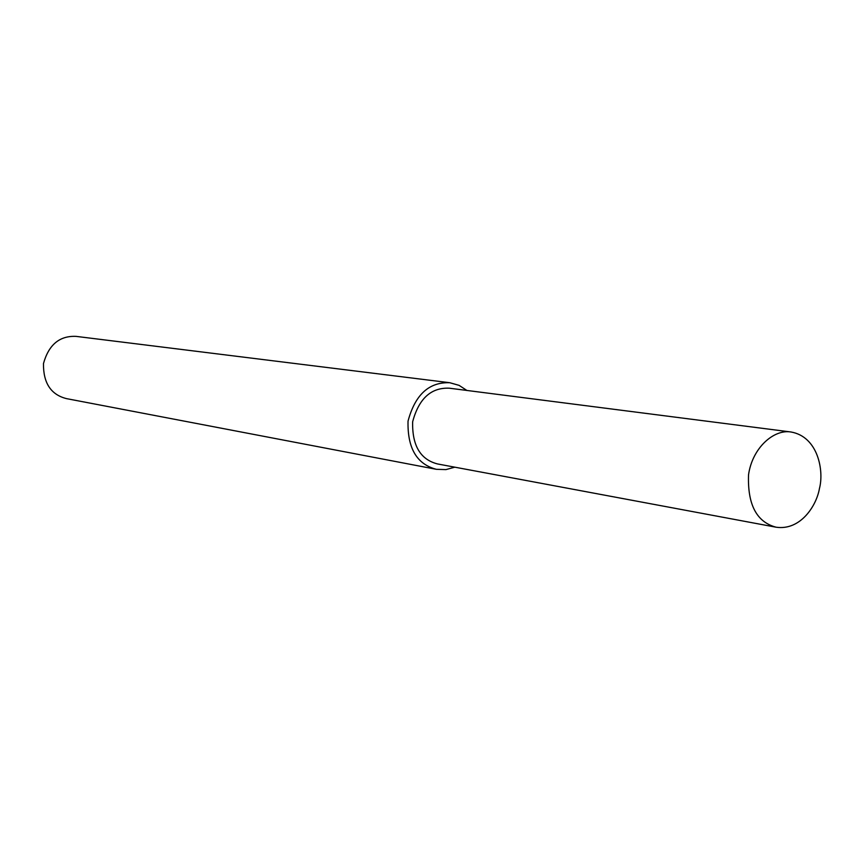 <?xml version="1.0" encoding="UTF-8"?>
<svg xmlns="http://www.w3.org/2000/svg" width="864" height="864" viewBox="0 0 864 864"><rect width="100%" height="100%" fill="white"/><g stroke="black" fill="none" stroke-linecap="round" stroke-linejoin="round"><path stroke-width="1.3" d="M466.873 390.442L459.097 385.366L449.831 382.73L76.162 336.388C59.638 335.599 48.74 344.66 43.47 363.571C43.232 383.011 50.922 394.708 66.506 398.628L436.406 469.314L445.964 469.595L454.81 467.176M449.831 382.73C429.041 381.91 415.109 394.708 408.035 421.124C407.376 448.2 416.837 464.26 436.406 469.314M790.906 431.978L449.323 388.195C431.082 387.407 418.856 398.596 412.646 421.772C412.074 445.522 420.39 459.583 437.584 463.957L776.142 527.213C800.604 530.777 816.588 505.537 819.45 488.495C824.18 470.858 818.089 436.633 790.906 431.978C773.896 429.106 752.382 447.692 748.537 474.779C747.468 504.652 756.67 522.126 776.142 527.213"/></g></svg>
